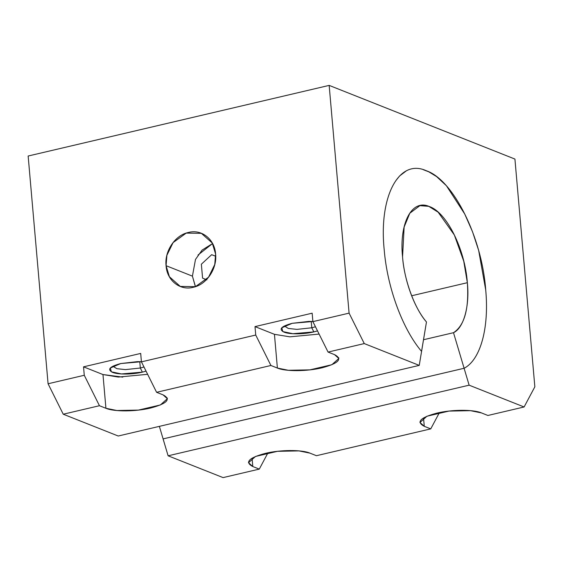<?xml version="1.0" encoding="UTF-8"?>
<svg xmlns="http://www.w3.org/2000/svg" width="563" height="563" viewBox="0 0 563 563"><rect width="100%" height="100%" fill="white"/><g stroke="black" fill="none" stroke-linecap="round" stroke-linejoin="round"><path stroke-width="0.84" d="M364.268 343.578L419.238 365.387L421.574 351.411L419.238 365.387L364.268 343.578L349.088 313.134L364.268 343.578L328.067 352.072L364.268 343.578M421.574 351.411L426.465 321.973C414.277 307.672 404.501 281.141 402.559 256.988C404.135 279.895 414.769 308.791 426.465 321.973L421.553 351.382C402.503 328.961 387.245 287.468 384.198 249.712C378.667 196.396 398.991 158.196 426.29 170.73C453.25 179.71 481.998 237.361 485.721 289.973C489.289 327.919 480.478 359.891 464.109 368.265L163.094 438.894L168.112 455.805L223.089 477.607L259.283 469.113L223.089 477.607L168.112 455.805L469.134 385.176L524.104 406.979L534.85 386.816L514.927 159.069L329.165 85.393L349.088 313.134L312.894 321.628L328.067 352.072L312.894 321.628L349.088 313.134L329.165 85.393L514.927 159.069L534.85 386.816L524.104 406.979L487.903 415.473L481.428 412.904L470.457 410.666L448.936 411.089L426.944 416.233L420.005 422.482L424.27 426.311L430.751 428.879L316.441 455.706L309.96 453.138L298.988 450.9L277.468 451.322L255.482 456.466L248.543 462.716L252.808 466.544L259.283 469.113L267.981 452.807L259.283 469.113L252.808 466.544L252.076 458.198L252.808 466.544C244.567 462.251 248.691 457.874 265.18 453.412C280.142 449.717 301.817 449.577 309.96 453.138L316.441 455.706L430.751 428.879L439.443 412.573L430.751 428.879L424.27 426.311L423.538 417.964L424.27 426.311C416.029 422.018 420.153 417.64 436.649 413.179C451.603 409.491 473.286 409.343 481.428 412.904L487.903 415.473L524.104 406.979L469.134 385.176L168.112 455.805L163.08 438.908L464.095 368.272L469.134 385.176L464.095 368.272L163.08 438.908L464.109 368.265L453.504 332.698L423.496 339.735L453.504 332.698L464.109 368.265C480.464 359.884 489.296 327.94 485.714 289.973L478.67 250.465L472.561 231.85L464.714 213.996L446.41 185.727L436.578 176.571L428.9 171.877L423.299 169.695M28.15 156.021L329.165 85.393L28.15 156.021L48.073 383.762L63.246 414.213L99.447 405.719L84.274 375.275L48.073 383.762L84.274 375.275L83.535 366.837L140.694 353.423L141.426 361.861L156.598 392.305L270.916 365.486L255.736 335.041L141.426 361.861L255.736 335.041L255.004 326.603L312.155 313.19L312.894 321.628L312.155 313.19L255.004 326.603L255.736 335.041L270.916 365.486L277.39 368.054L274.441 334.316L255.004 326.603L274.441 334.316L277.39 368.054L288.362 370.285L309.882 369.863L331.867 364.718L338.813 358.476L334.549 354.641L328.067 352.072L334.549 354.641C342.79 358.941 338.666 363.318 322.17 367.773C307.215 371.467 285.532 371.615 277.39 368.054L270.916 365.486L156.598 392.305L141.426 361.861L140.694 353.423L83.535 366.837L84.274 375.275L99.447 405.719L105.928 408.288L102.973 374.55L83.535 366.837L102.973 374.55L105.928 408.288L116.9 410.518L138.421 410.096L160.406 404.952L167.345 398.71L163.08 394.874L156.598 392.305L163.08 394.874C171.321 399.174 167.197 403.551 150.701 408.006C135.746 411.701 114.064 411.849 105.928 408.288L99.447 405.719L63.246 414.213L118.223 436.015L419.238 365.387L118.223 436.015L63.246 414.213L48.073 383.762L28.15 156.021M195.467 286.658L192.419 276.144L166.071 265.694C164.354 251.154 175.135 235.095 188.436 232.47C201.603 228.874 214.77 239.303 215.601 254.075C217.311 268.607 206.537 284.674 193.236 287.299C180.061 290.888 166.894 280.458 166.071 265.694L169.407 276.75L180.301 286.44L195.445 286.666L208.57 277.172L214.763 264.49L215.601 254.075L212.258 243.019L201.371 233.328L186.219 233.103L173.094 242.597L166.901 255.271L166.071 265.694L192.419 276.144L195.382 286.687M147.485 374.332L118.357 377.062L102.973 374.55L122.797 377.126M318.954 334.098L289.825 336.829L274.441 334.316M317.518 330.91L313.844 331.903C303.837 334.373 289.382 334.471 283.921 332.093C278.411 329.221 281.169 326.294 292.19 323.317L308.869 321.403L312.88 321.487M120.728 363.55L137.4 361.636L141.419 361.72L120.728 363.55L110.334 368.04L111.361 371.812L121.418 373.938L142.376 372.136C132.368 374.599 117.913 374.705 112.452 372.326C106.949 369.455 109.701 366.527 120.728 363.55M146.056 371.144L142.376 372.136L146.049 371.13M140.328 368.019L142.376 372.136L140.328 368.019L143.98 366.985L140.328 368.019L139.772 361.664L140.328 368.019L125.465 369.617L116.837 368.681L112.896 366.224L116.837 368.681L125.465 369.617L140.328 368.019M312.88 321.494L292.19 323.317L281.803 327.807L282.83 331.579L292.887 333.704L313.844 331.903L311.789 327.786L296.933 329.383L288.305 328.447L284.357 325.991L288.305 328.447L296.933 329.383L311.789 327.786L311.233 321.431L311.789 327.786L315.449 326.751L311.789 327.786L313.844 331.903L317.511 330.896M212.554 243.547L197.979 255.06M215.713 256.249L211.646 254.694L201.357 264.216L202.581 278.143L206.895 279.853L202.581 278.143L201.357 264.216L211.646 254.694L215.713 256.249M159.364 426.36L163.101 438.894L159.364 426.36M402.559 256.988C399.026 222.969 411.996 198.577 429.421 206.579C446.621 212.307 464.982 249.106 467.353 282.696C469.127 308.841 464.51 325.505 453.504 332.698C463.659 328.187 469.816 305.948 467.353 282.696L463.75 261.232L454.341 234.975L438.148 212.195L428.753 206.332L419.892 205.657L409.815 213.229L404.128 227.079L402.559 256.988M406.556 170.673L399.646 175.923L395.923 180.561M411.652 295.765L467.353 282.696L411.652 295.765M192.419 276.144L195.481 259.459L202.131 250.071L212.561 243.561M419.956 421.919L420.005 422.482M248.494 462.153L248.543 462.716M167.288 398.02L167.345 398.71M338.75 357.786L338.813 358.476M180.301 286.44L182.025 287.123M419.892 205.657L417.577 206.199M202.652 233.835L201.371 233.328"/></g></svg>
